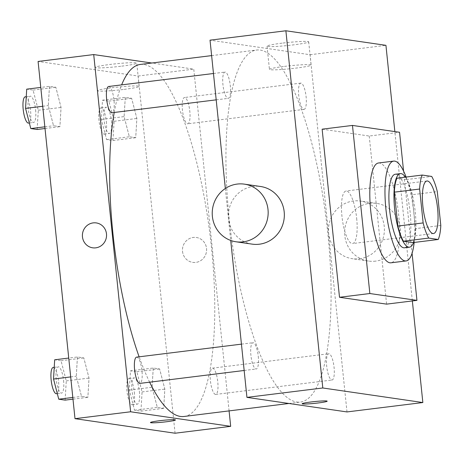 <?xml version="1.0" encoding="UTF-8"?>
<svg xmlns="http://www.w3.org/2000/svg" width="464" height="464" viewBox="0 0 464 464"><rect width="100%" height="100%" fill="white"/><g stroke="black" fill="none" stroke-linecap="round" stroke-linejoin="round"><path stroke-width="0.35" stroke-dasharray="2.32 1.74" d="M356.665 218.353A26.471 7.192 -97.1 0 1 352.565 243.554A26.471 7.192 -97.1 0 1 342.171 218.167A26.471 7.192 -97.1 0 1 346.057 191.011A26.471 7.192 -97.1 0 1 356.665 218.353M440.8 225.492L415.518 228.624L412.015 194.735L437.297 191.609M415.518 228.624A36.064 9.796 -97.1 0 1 412.937 242.602M412.015 194.735A36.064 9.796 -97.1 0 0 406.423 179.568L396.935 178.188M413.557 242.527A37.062 10.063 82.9 0 0 414.926 209.16A37.062 10.063 82.9 0 0 405.461 177.132M395.322 174.244A37.062 10.063 -97.1 0 1 410.176 212.524A37.062 10.063 -97.1 0 1 404.434 247.805M406.423 179.568L431.711 176.436M406.075 177.057A50.298 13.659 -97.1 0 1 413.859 213.057A50.298 13.659 -97.1 0 1 414.172 242.452M378.525 162.986A50.298 13.659 -97.1 0 1 398.686 214.936A50.298 13.659 -97.1 0 1 390.891 262.815M403.576 171.112L412.067 253.24M322.138 129.183L369.222 136.033L399.562 132.275M369.222 136.033L386.593 304.135M412.351 300.945L394.852 131.59M303.787 109.382A13.236 3.596 82.9 0 0 304.059 109.382A13.236 3.596 82.9 0 0 305.996 95.804A13.236 3.596 82.9 0 0 300.805 83.114A13.236 3.596 82.9 0 0 298.804 96.199A13.236 3.596 82.9 0 0 303.787 109.382M331.754 380.022A13.236 3.596 82.9 0 0 332.027 380.022A13.236 3.596 82.9 0 0 333.964 366.444A13.236 3.596 82.9 0 0 328.773 353.748A13.236 3.596 82.9 0 0 326.772 366.838A13.236 3.596 82.9 0 0 331.754 380.022M258.268 356.387A13.236 3.596 -97.1 0 1 256.221 368.99A13.236 3.596 -97.1 0 1 251.024 356.294A13.236 3.596 -97.1 0 1 252.967 342.716A13.236 3.596 -97.1 0 1 258.268 356.387M225.353 188.477L230.724 240.456M346.997 411.933L310.085 54.729L210.024 40.165M227.981 98.351A13.236 3.596 82.9 0 0 228.247 98.351A13.236 3.596 82.9 0 0 230.19 84.773A13.236 3.596 82.9 0 0 224.999 72.082A13.236 3.596 82.9 0 0 222.998 85.167A13.236 3.596 82.9 0 0 227.981 98.351M296.699 402.027A177.37 48.169 82.9 0 0 300.307 402.073A177.37 48.169 82.9 0 0 326.314 220.133A177.37 48.169 82.9 0 0 256.714 50.025A177.37 48.169 82.9 0 0 229.929 225.423A177.37 48.169 82.9 0 0 296.699 402.027M359.42 258.767A29.122 27.95 -81.7 0 0 384.401 230.167A29.122 27.95 -81.7 0 0 360.627 201.063A29.122 27.95 -81.7 0 0 328.779 225.852A29.122 27.95 -81.7 0 0 352.24 258.692A29.122 27.95 -81.7 0 0 359.42 258.767M310.085 54.729L385.938 45.333M282.048 43.158A20.944 1.496 174.1 0 0 267.038 46.156A20.944 1.496 174.1 0 0 288.022 45.489A20.944 1.496 174.1 0 0 308.699 41.847A20.944 1.496 174.1 0 0 282.048 43.158M252.184 244.134A29.122 27.95 98.3 0 1 228.41 215.023A29.122 27.95 98.3 0 1 253.39 186.424A29.122 27.95 98.3 0 1 260.571 186.499M284.449 66.393A20.944 1.496 -5.9 0 1 311.1 65.088A20.944 1.496 -5.9 0 1 290.423 68.73A20.944 1.496 -5.9 0 1 269.439 69.397A20.944 1.496 -5.9 0 1 284.449 66.393M327.178 401.169L327.178 401.169A12.574 0.899 174.1 0 0 314.575 401.563A12.574 0.899 174.1 0 0 302.157 403.75A12.574 0.899 174.1 0 0 302.157 403.755L302.157 403.75M375.608 261.122A29.122 27.95 98.3 0 1 368.428 261.052A29.122 27.95 98.3 0 1 344.961 228.207A29.122 27.95 98.3 0 1 376.814 203.418A29.122 27.95 98.3 0 1 400.589 232.528A29.122 27.95 98.3 0 1 375.608 261.122M149.64 382.185A177.37 48.169 -97.1 0 1 139.119 356.816M114.214 112.474A177.37 48.169 -97.1 0 1 121.638 84.877M140.401 64.426A177.37 48.169 -97.1 0 1 211.491 247.625A177.37 48.169 -97.1 0 1 183.999 416.481M187.479 123.784A13.236 3.596 82.9 0 0 187.746 123.789A13.236 3.596 82.9 0 0 189.689 110.212A13.236 3.596 82.9 0 0 184.492 97.515A13.236 3.596 82.9 0 0 182.445 110.113A13.236 3.596 82.9 0 0 187.479 123.784M136.654 357.123A13.236 3.596 -97.1 0 1 141.961 370.794A13.236 3.596 -97.1 0 1 139.908 383.392M215.447 394.423A13.236 3.596 -97.1 0 1 210.465 381.24A13.236 3.596 -97.1 0 1 212.46 368.155A13.236 3.596 -97.1 0 1 217.767 381.826A13.236 3.596 -97.1 0 1 215.714 394.423A13.236 3.596 -97.1 0 1 215.447 394.423M108.686 86.484A13.236 3.596 -97.1 0 1 113.993 100.154A13.236 3.596 -97.1 0 1 111.94 112.752M229.088 410.895L193.772 69.13L151.786 63.017M49.462 86.345L48.314 105.577L53.534 125.744L59.908 126.672L61.057 107.433L55.837 87.273L49.462 86.345L48.314 105.577L53.534 125.744L59.908 126.672L61.057 107.433L55.837 87.273L49.462 86.345L40.774 87.423M153.242 368.016L152.088 387.249L157.313 407.415L163.682 408.337L164.83 389.105L159.61 368.944L153.242 368.016L152.088 387.249L157.313 407.415L163.682 408.337L164.83 389.105L159.61 368.944L153.242 368.016L130.483 370.835L129.334 390.067L134.554 410.228L140.928 411.156L142.077 391.923L136.857 371.763L130.483 370.835M175.061 433.225L138.144 76.021L38.089 61.457M77.43 356.984L76.282 376.217L81.502 396.384L87.876 397.306L89.024 378.073L83.804 357.912L77.43 356.984L76.282 376.217L81.502 396.384L87.876 397.306L89.024 378.073L83.804 357.912L77.43 356.984L68.742 358.057M125.274 97.376L124.12 116.609L129.346 136.776L135.714 137.704L136.863 118.465L131.643 98.304L125.274 97.376L124.12 116.609L129.346 136.776L135.714 137.704L136.863 118.465L131.643 98.304L125.274 97.376L102.515 100.195L101.367 119.428L106.587 139.594L112.961 140.517L114.109 121.284L108.889 101.123L102.515 100.195M138.144 76.021L193.772 69.13M121.748 66.143A20.944 1.496 174.1 0 0 136.764 63.139A20.944 1.496 174.1 0 0 115.774 63.806A20.944 1.496 174.1 0 0 95.097 67.448A20.944 1.496 174.1 0 0 121.748 66.143M182.52 251.413A12.574 12.07 -81.7 0 0 192.717 262.369A12.574 12.07 -81.7 0 0 206.474 251.662A12.574 12.07 -81.7 0 0 196.342 237.481A12.574 12.07 -81.7 0 0 182.52 251.413A12.574 12.07 -81.7 0 0 192.717 262.369A12.574 12.07 -81.7 0 0 206.468 251.662A12.574 12.07 -81.7 0 0 196.342 237.481A12.574 12.07 -81.7 0 0 182.52 251.413M96.286 222.923L96.286 222.923A12.574 12.07 98.3 0 1 106.482 233.879A12.574 12.07 98.3 0 1 92.661 247.811L92.661 247.811M124.155 89.378A20.944 1.496 174.1 0 0 139.165 86.379A20.944 1.496 174.1 0 0 118.181 87.046A20.944 1.496 174.1 0 0 97.498 90.683A20.944 1.496 174.1 0 0 124.155 89.378M150.452 422.536L150.452 422.542A12.574 0.899 -5.9 0 1 150.452 422.536A12.574 0.899 -5.9 0 1 162.864 420.349A12.574 0.899 -5.9 0 1 175.467 419.955L175.467 419.955M111.418 120.889A13.236 3.596 -97.1 0 1 109.365 133.493A13.236 3.596 -97.1 0 1 104.168 120.797A13.236 3.596 -97.1 0 1 106.111 107.219A13.236 3.596 -97.1 0 1 111.418 120.889M101.367 119.428L124.12 116.609M106.587 139.594L129.346 136.776M112.961 140.517L135.714 137.704M114.109 121.284L136.863 118.465M108.889 101.123L131.643 98.304M106.36 121.516A13.236 3.596 -97.1 0 1 104.307 134.119A13.236 3.596 -97.1 0 1 99.11 121.423A13.236 3.596 -97.1 0 1 101.053 107.845A13.236 3.596 -97.1 0 1 106.36 121.516M37.149 129.485L38.303 110.252L33.077 90.091L26.709 89.163M35.606 109.858A13.236 3.596 -97.1 0 1 33.559 122.461A13.236 3.596 -97.1 0 1 28.362 109.765A13.236 3.596 -97.1 0 1 30.305 96.187A13.236 3.596 -97.1 0 1 35.606 109.858M42.717 106.273L48.314 105.577M44.846 126.817L53.534 125.744M45.02 128.511L59.908 126.672M38.303 110.252L61.057 107.433M33.077 90.091L55.837 87.273M25.247 96.814A13.236 3.596 -97.1 0 1 30.549 110.484A13.236 3.596 -97.1 0 1 28.501 123.088M139.386 391.529A13.236 3.596 -97.1 0 1 137.332 404.132A13.236 3.596 -97.1 0 1 132.136 391.436A13.236 3.596 -97.1 0 1 134.079 377.858A13.236 3.596 -97.1 0 1 139.386 391.529M129.334 390.067L152.088 387.249M134.554 410.228L157.313 407.415M140.928 411.156L163.682 408.337M142.077 391.923L164.83 389.105M136.857 371.763L159.61 368.944M134.328 392.155A13.236 3.596 -97.1 0 1 132.275 404.759A13.236 3.596 -97.1 0 1 127.078 392.063A13.236 3.596 -97.1 0 1 129.021 378.485A13.236 3.596 -97.1 0 1 134.328 392.155M65.117 400.125L66.271 380.892L61.045 360.725L54.677 359.803M63.574 380.497A13.236 3.596 -97.1 0 1 61.526 393.101A13.236 3.596 -97.1 0 1 56.33 380.405A13.236 3.596 -97.1 0 1 58.273 366.827A13.236 3.596 -97.1 0 1 63.574 380.497M70.69 376.913L76.282 376.217M72.813 397.457L81.502 396.384M72.987 399.15L87.876 397.306M66.271 380.892L89.024 378.073M61.045 360.725L83.804 357.912M53.215 367.453A13.236 3.596 -97.1 0 1 58.522 381.124A13.236 3.596 -97.1 0 1 56.469 393.727M426.967 180.995L346.057 191.011M433.475 233.537L352.565 243.554M267.038 46.156L269.439 69.397M308.699 41.847L311.1 65.088M376.814 203.418L360.627 201.063M368.428 261.052L352.24 258.692M288.927 403.483L300.307 402.073M211.625 55.61L256.714 50.025M300.805 83.114L184.492 97.515M304.059 109.382L187.746 123.789M244.163 370.481L256.221 368.99M241.437 344.143L252.967 342.716M215.714 394.423L332.027 380.022M212.46 368.155L328.773 353.748M216.195 99.847L228.247 98.351M213.469 73.509L224.999 72.082M139.165 86.379L136.764 63.139M97.498 90.683L95.097 67.448M104.307 134.119L109.365 133.493M101.053 107.845L106.111 107.219M29.336 122.983L33.559 122.461M26.257 96.692L30.305 96.187M132.275 404.759L137.332 404.132M129.021 378.485L134.079 377.858M57.304 393.623L61.526 393.101M54.224 367.326L58.273 366.827"/><path stroke-width="0.7" d="M437.575 208.336A26.471 7.192 -97.1 0 1 433.475 233.537A26.471 7.192 -97.1 0 1 423.087 208.15A26.471 7.192 -97.1 0 1 426.967 180.995A26.471 7.192 -97.1 0 1 437.575 208.336M431.711 176.436L422.217 175.056A36.064 9.796 -97.1 0 0 419.642 189.039L423.145 222.923A36.064 9.796 -97.1 0 0 428.73 238.09L438.225 239.476A36.064 9.796 -97.1 0 0 440.8 225.492L437.297 191.609A36.064 9.796 -97.1 0 0 431.711 176.436M428.73 238.09L403.448 241.222L412.937 242.602L438.225 239.476M403.448 241.222A36.064 9.796 -97.1 0 1 397.857 226.055L423.145 222.923M422.217 175.056L396.935 178.188A36.064 9.796 -97.1 0 0 394.354 192.166L397.857 226.055M405.461 177.132A37.062 10.063 82.9 0 0 400.38 173.617A37.062 10.063 82.9 0 0 394.783 210.267A37.062 10.063 82.9 0 0 408.738 247.167A37.062 10.063 82.9 0 0 409.492 247.179A37.062 10.063 82.9 0 0 413.557 242.527M409.492 247.179L404.434 247.805A37.062 10.063 -97.1 0 1 403.68 247.793A37.062 10.063 -97.1 0 1 389.725 210.894A37.062 10.063 -97.1 0 1 395.322 174.244L400.38 173.617M394.354 192.166L419.642 189.039M414.172 242.452A50.298 13.659 -97.1 0 1 406.058 260.942A50.298 13.659 -97.1 0 1 386.321 212.703A50.298 13.659 -97.1 0 1 393.698 161.107A50.298 13.659 -97.1 0 1 406.075 177.057M406.058 260.942L390.891 262.815A50.298 13.659 -97.1 0 1 371.154 214.577A50.298 13.659 -97.1 0 1 378.525 162.986L393.698 161.107M412.067 253.24L416.939 300.376L369.849 293.526L352.478 125.425L399.562 132.275L403.576 171.112M416.939 300.376L386.593 304.135L339.509 297.279L322.138 129.183L352.478 125.425M394.852 131.59L385.938 45.333L285.882 30.775L322.793 387.979L422.849 402.543L412.351 300.945M302.157 403.755A12.574 0.899 174.1 0 0 302.656 403.947A12.574 0.899 -5.9 0 1 302.157 403.755A12.574 0.899 -5.9 0 1 314.575 401.569A12.574 0.899 -5.9 0 1 327.178 401.169A12.574 0.899 -5.9 0 1 316.477 403.17A12.574 0.899 -5.9 0 1 302.656 403.953A12.574 0.899 174.1 0 0 316.465 403.17A12.574 0.899 174.1 0 0 327.178 401.169M230.724 240.456L246.941 397.375L346.997 411.933L422.849 402.543M246.941 397.375L322.793 387.979M285.882 30.775L210.024 40.165L225.353 188.477M244.383 184.144L260.571 186.499A29.122 27.95 98.3 0 1 284.032 219.339A29.122 27.95 98.3 0 1 252.184 244.134L235.996 241.779A29.122 27.95 -81.7 0 0 267.85 216.984A29.122 27.95 -81.7 0 0 244.383 184.144A29.122 27.95 -81.7 0 0 237.208 184.069A29.122 27.95 -81.7 0 0 212.228 212.669A29.122 27.95 -81.7 0 0 235.996 241.779M339.509 297.279L369.849 293.526M288.927 403.483L183.999 416.481A177.37 48.169 -97.1 0 1 180.386 416.434A177.37 48.169 -97.1 0 1 149.64 382.185M139.119 356.816A177.37 48.169 -97.1 0 1 114.214 112.474M121.638 84.877A177.37 48.169 -97.1 0 1 140.401 64.426L211.625 55.61M244.163 370.481L139.908 383.392A13.236 3.596 -97.1 0 1 134.711 370.701A13.236 3.596 -97.1 0 1 136.654 357.123L241.437 344.143M216.195 99.847L111.94 112.752A13.236 3.596 -97.1 0 1 111.667 112.752A13.236 3.596 -97.1 0 1 106.685 99.574A13.236 3.596 -97.1 0 1 108.686 86.484L213.469 73.509M151.786 63.017L93.716 54.566L130.628 411.777L230.683 426.341L229.088 410.895M93.716 54.566L38.089 61.457L75 418.667L130.628 411.777M75 418.667L175.061 433.225L230.683 426.341M175.467 419.955A12.574 0.899 -5.9 0 1 166.454 421.753A12.574 0.899 -5.9 0 1 150.452 422.542A12.574 0.899 -5.9 0 1 162.864 420.355A12.574 0.899 -5.9 0 1 175.467 419.955A12.574 0.899 -5.9 0 1 166.454 421.759A12.574 0.899 -5.9 0 1 150.452 422.542M106.482 233.879A12.574 12.07 98.3 0 1 92.661 247.811A12.574 12.07 98.3 0 1 82.528 233.63A12.574 12.07 98.3 0 1 96.286 222.923A12.574 12.07 98.3 0 1 106.482 233.879M92.661 247.811A12.574 12.07 98.3 0 1 82.534 233.63A12.574 12.07 98.3 0 1 96.286 222.923M40.774 87.423L26.709 89.163L25.561 108.396L30.781 128.563L37.149 129.485L45.02 128.511M25.561 108.396L42.717 106.273M30.781 128.563L44.846 126.817M29.336 122.983L28.501 123.088A13.236 3.596 -97.1 0 1 23.304 110.391A13.236 3.596 -97.1 0 1 25.247 96.814L26.257 96.692M68.742 358.057L54.677 359.803L53.528 379.036L58.748 399.197L65.117 400.125L72.987 399.15M53.528 379.036L70.69 376.913M58.748 399.197L72.813 397.457M57.304 393.623L56.469 393.727A13.236 3.596 -97.1 0 1 51.272 381.031A13.236 3.596 -97.1 0 1 53.215 367.453L54.224 367.326"/></g></svg>
